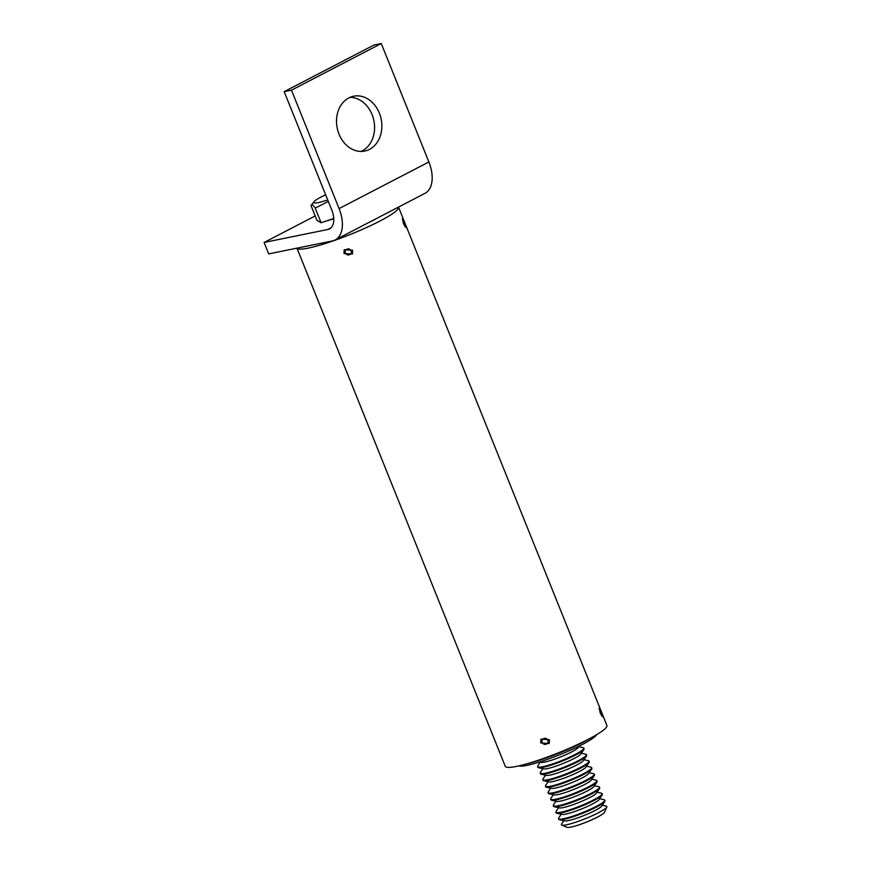 <?xml version="1.0" encoding="UTF-8"?>
<svg xmlns="http://www.w3.org/2000/svg" width="871" height="871" viewBox="0 0 871 871"><rect width="100%" height="100%" fill="white"/><g stroke="black" fill="none" stroke-linecap="round" stroke-linejoin="round"><path stroke-width="1.31" d="M540.739 742.952L540.924 739.152L549.372 739.686L549.166 743.529L540.739 742.952M600.271 713.262L599.248 707.981L602.547 716.713L600.271 713.262M343.991 253.505L344.165 249.705L352.613 250.249L352.407 254.082L343.991 253.505M403.513 223.814L402.489 218.545L405.788 227.277L403.513 223.814M398.548 207.189L606.891 725.445A54.764 7.306 158.1 0 1 588.154 739.359A54.764 7.306 158.1 0 1 535.436 761.189A54.764 7.306 158.1 0 1 505.256 766.306L296.967 248.148A54.764 7.306 158.1 0 0 327.485 242.802A54.764 7.306 158.1 0 0 379.81 221.092A54.764 7.306 158.1 0 0 398.548 207.189A54.764 7.306 158.1 0 0 398.504 207.091M596.646 734.656A42.222 5.629 158.1 0 1 561.588 753.981A42.222 5.629 158.1 0 1 519.954 766.077A42.222 5.629 158.1 0 1 519.029 765.849M526.389 763.954A44.214 5.901 -21.9 0 0 590.015 738.379M350.055 97.334A27.981 22.439 -101.5 0 1 372.091 114.634A27.981 22.439 -101.5 0 1 361.051 151.412M339.004 134.112A27.981 22.439 -101.5 0 1 353.615 96.213A27.981 22.439 -101.5 0 1 379.375 113.154A27.981 22.439 -101.5 0 1 364.775 151.053A27.981 22.439 -101.5 0 1 339.004 134.112M315.171 215.943L264.109 242.454L268.714 253.897L332.352 240.962A31.171 18.16 62.6 0 0 335.193 239.961L424.983 193.34A31.171 18.16 -117.4 0 0 428.87 161.973L339.08 208.583L291.48 90.17L284.186 91.651L373.975 45.031L381.269 43.55L428.87 161.973M264.109 242.454L327.746 229.509A18.716 10.909 62.6 0 0 329.456 228.91A18.716 10.909 62.6 0 0 331.786 210.063L284.186 91.651M291.48 90.17L381.269 43.55M339.08 208.583A31.171 18.16 62.6 0 1 335.193 239.961M378.145 217.652A44.214 5.901 158.1 0 1 372.897 220.515A44.214 5.901 158.1 0 1 366.811 223.542M561.773 825.109L567.108 827.33A20.338 2.711 -21.9 0 0 567.707 827.45A20.338 2.711 -21.9 0 0 587.871 821.505A20.338 2.711 -21.9 0 0 604.496 812.295L606.804 807.003A24.497 3.266 158.1 0 1 591.202 816.203A24.497 3.266 158.1 0 1 562.492 825.262A24.497 3.266 158.1 0 1 561.773 825.109A24.497 3.266 158.1 0 1 561.588 824.031L563.82 820.7M561.207 814.2L558.714 817.923A24.9 3.321 -21.9 0 0 558.518 818.686L558.768 819.317A24.9 3.321 -21.9 0 0 559.443 819.742L564.724 820.896A20.338 2.711 -21.9 0 0 588.927 813.427A20.338 2.711 -21.9 0 0 601.752 806.013L604.768 801.516A24.9 3.321 -21.9 0 0 604.964 800.754L604.714 800.122A24.9 3.321 -21.9 0 0 604.038 799.698L599.662 798.74M559.443 819.742A24.9 3.321 -21.9 0 0 559.879 819.796A24.9 3.321 -21.9 0 0 589.068 810.596A24.9 3.321 -21.9 0 0 604.768 801.516M602.275 805.24L606.194 806.1A24.497 3.266 158.1 0 1 606.804 807.003M558.518 818.686A24.9 3.321 -21.9 0 0 559.628 819.176A24.9 3.321 -21.9 0 0 588.807 809.965A24.9 3.321 -21.9 0 0 604.714 800.122M558.594 807.7L556.09 811.424A24.9 3.321 -21.9 0 0 555.905 812.186L556.155 812.817A24.9 3.321 -21.9 0 0 556.819 813.242L562.111 814.396A20.338 2.711 -21.9 0 0 586.314 806.927A20.338 2.711 -21.9 0 0 599.139 799.513L602.155 795.016A24.9 3.321 -21.9 0 0 602.351 794.243L602.101 793.623A24.9 3.321 -21.9 0 0 601.426 793.198L597.049 792.24M556.819 813.242A24.9 3.321 -21.9 0 0 557.266 813.296A24.9 3.321 -21.9 0 0 586.444 804.096A24.9 3.321 -21.9 0 0 602.155 795.016M555.905 812.186A24.9 3.321 -21.9 0 0 557.015 812.665A24.9 3.321 -21.9 0 0 586.194 803.465A24.9 3.321 -21.9 0 0 602.101 793.623M555.981 801.189L553.477 804.924A24.9 3.321 -21.9 0 0 553.292 805.686L553.542 806.317A24.9 3.321 -21.9 0 0 554.206 806.731L559.498 807.896A20.338 2.711 -21.9 0 0 583.701 800.427A20.338 2.711 -21.9 0 0 596.526 793.013L599.542 788.505A24.9 3.321 -21.9 0 0 599.738 787.743L599.488 787.112A24.9 3.321 -21.9 0 0 598.813 786.698L594.436 785.74M554.206 806.731A24.9 3.321 -21.9 0 0 554.653 806.796A24.9 3.321 -21.9 0 0 583.831 797.596A24.9 3.321 -21.9 0 0 599.542 788.505M553.292 805.686A24.9 3.321 -21.9 0 0 554.402 806.165A24.9 3.321 -21.9 0 0 583.581 796.965A24.9 3.321 -21.9 0 0 599.488 787.112M553.368 794.69L550.864 798.424A24.9 3.321 -21.9 0 0 550.679 799.186L550.929 799.818A24.9 3.321 -21.9 0 0 551.593 800.231L556.885 801.396A20.338 2.711 -21.9 0 0 581.088 793.927A20.338 2.711 -21.9 0 0 593.913 786.502L596.929 782.006A24.9 3.321 -21.9 0 0 597.125 781.243L596.875 780.612A24.9 3.321 -21.9 0 0 596.2 780.198L591.823 779.229M551.593 800.231A24.9 3.321 -21.9 0 0 552.04 800.297A24.9 3.321 -21.9 0 0 581.218 791.097A24.9 3.321 -21.9 0 0 596.929 782.006M550.679 799.186A24.9 3.321 -21.9 0 0 551.789 799.665A24.9 3.321 -21.9 0 0 580.968 790.465A24.9 3.321 -21.9 0 0 596.875 780.612M550.755 788.19L548.251 791.913A24.9 3.321 -21.9 0 0 548.066 792.686L548.316 793.307A24.9 3.321 -21.9 0 0 548.98 793.731L554.272 794.885A20.338 2.711 -21.9 0 0 578.475 787.428A20.338 2.711 -21.9 0 0 591.3 780.002L594.316 775.506A24.9 3.321 -21.9 0 0 594.512 774.744L594.262 774.112A24.9 3.321 -21.9 0 0 593.587 773.688L589.199 772.729M548.98 793.731A24.9 3.321 -21.9 0 0 549.427 793.797A24.9 3.321 -21.9 0 0 578.605 784.586A24.9 3.321 -21.9 0 0 594.316 775.506M548.066 792.686A24.9 3.321 -21.9 0 0 549.176 793.165A24.9 3.321 -21.9 0 0 578.355 783.965A24.9 3.321 -21.9 0 0 594.262 774.112M548.142 781.69L545.638 785.413A24.9 3.321 -21.9 0 0 545.453 786.175L545.703 786.807A24.9 3.321 -21.9 0 0 546.367 787.232L551.659 788.386A20.338 2.711 -21.9 0 0 575.862 780.917A20.338 2.711 -21.9 0 0 588.687 773.502L591.703 769.006A24.9 3.321 -21.9 0 0 591.899 768.244L591.649 767.612A24.9 3.321 -21.9 0 0 590.974 767.188L586.586 766.23M546.367 787.232A24.9 3.321 -21.9 0 0 546.814 787.286A24.9 3.321 -21.9 0 0 575.992 778.086A24.9 3.321 -21.9 0 0 591.703 769.006M545.453 786.175A24.9 3.321 -21.9 0 0 546.563 786.665A24.9 3.321 -21.9 0 0 575.742 777.455A24.9 3.321 -21.9 0 0 591.649 767.612M545.529 775.19L543.025 778.914A24.9 3.321 -21.9 0 0 542.829 779.676L543.09 780.307A24.9 3.321 -21.9 0 0 543.754 780.732L549.046 781.886A20.338 2.711 -21.9 0 0 573.238 774.417A20.338 2.711 -21.9 0 0 586.074 767.003L589.09 762.506A24.9 3.321 -21.9 0 0 589.286 761.733L589.025 761.112A24.9 3.321 -21.9 0 0 588.361 760.688L583.973 759.73M543.754 780.732A24.9 3.321 -21.9 0 0 544.201 780.786A24.9 3.321 -21.9 0 0 573.379 771.586A24.9 3.321 -21.9 0 0 589.09 762.506M542.829 779.676A24.9 3.321 -21.9 0 0 543.95 780.166A24.9 3.321 -21.9 0 0 573.129 770.955A24.9 3.321 -21.9 0 0 589.025 761.112M542.916 768.679L540.412 772.414A24.9 3.321 -21.9 0 0 540.216 773.176L540.477 773.807A24.9 3.321 -21.9 0 0 541.141 774.221L546.433 775.386A20.338 2.711 -21.9 0 0 570.625 767.917A20.338 2.711 -21.9 0 0 583.461 760.503L586.477 756.006A24.9 3.321 -21.9 0 0 586.673 755.233L586.412 754.602A24.9 3.321 -21.9 0 0 585.748 754.188L581.36 753.23M541.141 774.221A24.9 3.321 -21.9 0 0 541.588 774.286A24.9 3.321 -21.9 0 0 570.766 765.086A24.9 3.321 -21.9 0 0 586.477 756.006M540.216 773.176A24.9 3.321 -21.9 0 0 541.337 773.655A24.9 3.321 -21.9 0 0 570.516 764.455A24.9 3.321 -21.9 0 0 586.412 754.602M540.303 762.179L537.799 765.914A24.9 3.321 -21.9 0 0 537.603 766.676L537.864 767.307A24.9 3.321 -21.9 0 0 538.528 767.721L543.82 768.886A20.338 2.711 -21.9 0 0 568.012 761.417A20.338 2.711 -21.9 0 0 580.848 753.992L583.864 749.495A24.9 3.321 -21.9 0 0 584.06 748.733L583.799 748.102A24.9 3.321 -21.9 0 0 583.135 747.688L578.747 746.73M538.528 767.721A24.9 3.321 -21.9 0 0 538.975 767.787A24.9 3.321 -21.9 0 0 568.153 758.587A24.9 3.321 -21.9 0 0 583.864 749.495M537.603 766.676A24.9 3.321 -21.9 0 0 538.724 767.155A24.9 3.321 -21.9 0 0 567.903 757.955A24.9 3.321 -21.9 0 0 583.799 748.102M539.541 762.016L541.207 762.375A20.338 2.711 -21.9 0 0 565.399 754.917A20.338 2.711 -21.9 0 0 578.235 747.492L579.182 746.077M405.287 225.741L403.001 220.069L405.287 225.741L404.939 226.547M327.714 199.916A22.276 2.972 158.1 0 1 313.974 201.724A22.276 2.972 158.1 0 1 321.29 196.933A22.276 2.972 158.1 0 1 325.656 194.799M328.334 201.462L315.204 208.093C312.754 204.652 311.372 203.858 311.056 205.708L313.974 201.724M333.756 218.501L321.094 222.736L315.204 208.093M321.094 222.736L316.946 220.363L311.056 205.708M333.778 218.773A23.648 3.157 158.1 0 1 326.505 220.929M349.423 254.746A3.092 3.027 -152 0 0 351.133 250.837A3.092 3.027 -152 0 0 347.137 249.073A3.092 3.027 -152 0 0 345.428 252.993A3.092 3.027 -152 0 0 349.423 254.746M602.046 715.189L599.76 709.506L602.046 715.189L601.698 715.984M546.171 744.193A3.092 3.027 -152 0 0 547.892 740.274A3.092 3.027 -152 0 0 543.896 738.51A3.092 3.027 -152 0 0 542.187 742.43A3.092 3.027 -152 0 0 546.171 744.193M330.926 227.864L327.746 229.509M403.142 220.025L402.391 219.677M599.89 709.473L599.139 709.114"/></g></svg>
